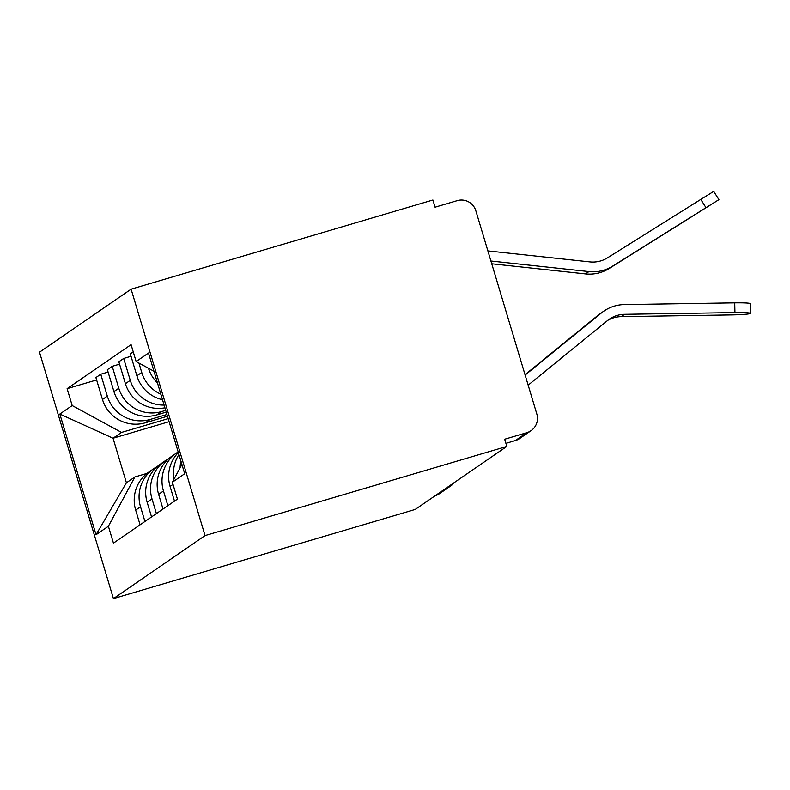 <?xml version="1.0" encoding="UTF-8"?>
<svg xmlns="http://www.w3.org/2000/svg" width="790" height="790" viewBox="0 0 790 790"><rect width="100%" height="100%" fill="white"/><g stroke="black" fill="none" stroke-linecap="round" stroke-linejoin="round"><path stroke-width="1.19" d="M506.834 446.409L504.682 439.23L526.851 432.673A15.01 14.901 55.5 0 0 536.845 414.079L475.847 210.772A15.01 14.901 55.5 0 0 457.232 200.63L435.063 207.187L432.91 199.998L131.11 289.17L39.5 352.202L113.424 598.613L205.044 535.581L506.834 446.409L415.224 509.441L113.424 598.613M446.538 487.894L446.627 487.865A15.01 14.901 -124.5 0 0 450.823 485.87L439.428 493.711A15.01 14.901 -124.5 0 1 435.231 495.705L446.627 487.865A15.01 1.699 -106.5 0 0 446.715 487.776M131.11 289.17L205.044 535.581M148.461 368.249A34.523 34.276 55.5 0 0 157.457 382.874M180.92 461.084A34.523 34.276 55.5 0 0 180.1 467.838M160.854 394.2A34.523 34.276 -124.5 0 1 141.746 372.465L138.912 363.045M173.998 479.175A34.523 34.276 -124.5 0 1 178.945 454.526M133.253 351.876L130.311 353.89L136.887 375.803A34.523 34.276 55.5 0 0 162.503 399.701M178.352 452.532A34.523 34.276 55.5 0 0 170.077 486.433L174.491 501.137M164.113 405.072A34.523 34.276 -124.5 0 1 130.271 380.355L123.694 358.443L118.846 361.781L125.422 383.693A34.523 34.276 55.5 0 0 164.932 407.818M167.875 505.689L163.461 490.985A34.523 34.276 -124.5 0 1 178.165 451.929M131.031 356.28L123.694 358.443M176.792 452.828L171.934 456.166A34.523 34.276 55.5 0 0 158.612 494.333L163.017 509.027M165.703 410.365L161.614 411.57A34.523 34.276 -124.5 0 1 118.796 388.246L112.229 366.333L107.371 369.681L113.948 391.583A34.523 34.276 55.5 0 0 156.756 414.918L166.226 412.113M156.4 513.579L151.996 498.885A34.523 34.276 -124.5 0 1 168.764 458.635M119.557 364.17L112.229 366.333M165.317 460.718L160.469 464.056A34.523 34.276 55.5 0 0 147.138 502.223L151.552 516.917M166.937 414.503L150.139 419.47A34.523 34.276 -124.5 0 1 107.331 396.136L100.755 374.233L95.906 377.571L102.473 399.483A34.523 34.276 55.5 0 0 145.291 422.808L167.47 416.251M144.935 521.469L140.521 506.775A34.523 34.276 -124.5 0 1 157.289 466.525M108.092 372.06L100.755 374.233M153.853 468.608L148.994 471.946A34.523 34.276 55.5 0 0 135.673 510.113L140.077 524.807M153.961 371.251L136.147 361.543L148.5 353.041L184.712 473.733L172.358 482.236L181.917 464.441M169.1 421.692L113.049 438.243L126.42 482.789L134.873 476.972L108.388 526.239L113.454 543.125L177.424 499.112L172.358 482.236M108.388 526.239L96.034 534.741L59.833 414.049L72.186 405.556L121.512 432.426L113.049 438.243L59.833 414.049M136.147 361.543L131.081 344.657L67.12 388.67L72.186 405.556M168.181 418.641L121.512 432.426M134.873 476.972L147.098 473.358M96.617 379.951L67.12 388.67M126.42 482.789L96.034 534.741M607.757 320.365A27.769 27.571 -124.5 0 1 621.147 316.642L731.55 314.914A17.262 1.136 178.7 0 0 750.5 313.373A17.262 1.136 178.7 0 0 734.937 312.593L734.72 302.856A17.262 1.136 -1.3 0 1 750.283 303.637L750.5 313.373M528.164 385.165L607.629 320.464A27.769 27.571 -124.5 0 1 624.525 314.311L734.937 312.593M525.133 375.053L601.486 312.889A37.525 37.258 -124.5 0 1 624.307 304.584L734.72 302.856M525.024 374.707L598.099 315.22A37.525 37.258 -124.5 0 1 600.489 313.433L603.866 311.102M700.799 199.396L713.726 191.387L718.91 199.653L705.983 207.661L700.799 199.396L607.421 257.886A27.769 27.571 55.5 0 1 589.893 261.905L487.884 250.904M491.755 263.791L585.528 273.913A37.525 37.258 55.5 0 0 609.218 268.472L718.91 199.653M490.916 261.016L588.915 271.582A37.525 37.258 55.5 0 0 612.606 266.151L705.983 207.661M145.291 422.808L150.139 419.47M156.756 414.918L161.614 411.57M147.138 502.223L151.996 498.885M158.612 494.333L163.461 490.985M170.077 486.433L173.01 484.418M135.673 510.113L140.521 506.775M113.948 391.583L118.796 388.246M125.422 383.693L130.271 380.355M136.887 375.803L141.746 372.465M102.473 399.483L107.331 396.136M515.327 440.553A15.01 1.699 -106.5 0 0 515.396 440.544A15.01 1.699 -106.5 0 0 515.455 440.514L526.851 432.673M519.652 438.519A15.01 15.01 0 0 1 515.396 440.544L505.916 443.348L515.455 440.514A15.01 14.901 -124.5 0 0 519.652 438.519L531.048 430.678M624.525 314.311L621.147 316.642M601.486 312.889L598.099 315.22M609.218 268.472L612.606 266.151M585.528 273.913L588.915 271.582M450.823 485.87A15.01 15.01 0 0 0 454.28 482.572"/></g></svg>
